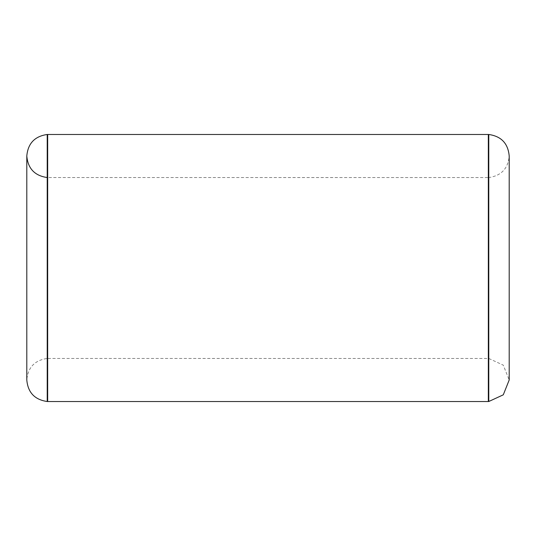 <?xml version="1.0" encoding="UTF-8"?>
<svg xmlns="http://www.w3.org/2000/svg" width="536" height="536" viewBox="0 0 536 536"><rect width="100%" height="100%" fill="white"/><g stroke="black" fill="none" stroke-linecap="round" stroke-linejoin="round"><path stroke-width="0.4" stroke-dasharray="2.68 2.01" d="M26.8 156.016L26.8 379.984C27.926 367.421 34.726 360.246 47.222 358.463L47.671 358.45L47.671 177.55L47.671 358.45L488.778 358.463L503.277 365.15L509.2 379.977L509.2 156.016C508.074 168.579 501.274 175.754 488.778 177.537L488.778 358.463L488.778 177.537L488.33 177.55L488.33 358.45L488.33 177.55L47.222 177.537L47.222 358.463L47.222 177.537M47.222 401.511L47.222 134.489M47.671 401.524L47.671 134.476M488.33 401.524L488.33 134.476M488.778 134.489L488.778 401.511"/><path stroke-width="0.8" d="M488.778 134.489C501.274 136.271 508.074 143.447 509.2 156.016L509.2 379.984L503.284 394.818L488.778 401.511L488.778 134.489L47.222 134.489C34.726 136.271 27.926 143.447 26.8 156.016C27.926 168.579 34.726 175.754 47.222 177.537M47.222 134.489L47.222 401.511C34.726 399.729 27.926 392.553 26.8 379.984L26.8 156.016M47.671 134.476L47.671 401.524L488.33 401.524L488.33 134.476M488.778 401.511L488.33 401.524M47.671 401.524L47.222 401.511"/></g></svg>
